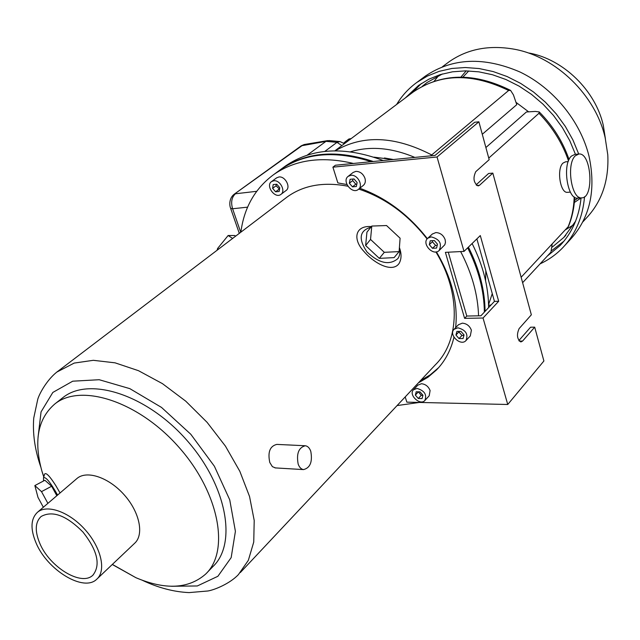 <?xml version="1.0" encoding="UTF-8"?>
<svg xmlns="http://www.w3.org/2000/svg" width="640" height="640" viewBox="0 0 640 640"><rect width="100%" height="100%" fill="white"/><g stroke="black" fill="none" stroke-linecap="round" stroke-linejoin="round"><path stroke-width="0.96" d="M485.064 311.376C484.896 290.304 479.352 268.88 468.424 247.112M373.304 161.496C336.832 149.496 306.208 151.976 281.416 168.952L279.616 170.272M488.608 307.6C488.48 286.576 482.976 265.216 472.104 243.528M383.184 160.528C344.568 146.136 312.048 147.912 285.64 165.872L283.832 167.192M485.576 280.736L485.84 270.768M392.928 159.568L374.008 157.16M43.496 480.992L43.496 477.816C45.648 476.456 50.344 482.208 57.592 495.056M56.824 495.712L51.656 486.232L44.88 480.256L34.848 485.568L37.984 497.376L43.344 507.248M370.848 227.232C359.44 230.632 358.16 238.888 367.016 252C379.192 263.432 389.48 265.632 397.864 258.6C399.816 255.832 400.312 252.4 399.352 248.312M379.336 258.376L394.104 257.616L399.104 251.608L400.096 238.208L386.544 225.544L371.784 226.056L366.928 232.176L365.64 245.544L379.336 258.376L384.304 252.32L399.104 251.608M112.272 564.488L135.888 577.688C165.288 590.136 188.512 588.96 205.552 574.176C230.072 551.384 219.32 492.728 178.92 447.264C138.816 401.536 81.376 382.944 55.096 403.744C37.888 418.336 33.504 440.848 41.952 471.28L43.76 476.976M44.504 474.568L44.688 473.968C46.16 472.36 49.904 476.304 55.92 485.8L60.04 492.968M97.272 578.728L134.504 543.4C144.28 534.92 139.784 512.344 124.344 494.992C109.04 477.528 86.976 470.008 77.096 478.376L76.592 478.808M207.08 572.592L212.832 566.648C237.392 543.784 226.896 485.344 186.76 440.184C146.928 394.768 89.672 376.456 63.328 397.288L62.064 398.28M240.312 572.568L435.296 364.864C459.736 341.064 461.216 293.168 435.872 251.936M427.088 238.976C408.064 214.544 385.288 197.912 358.752 189.08M347.84 186.208C323.68 181.632 303.44 185.232 287.12 197.008L285.592 198.168M304.824 445.728L276.816 444.4C269.92 446.096 267.584 452.128 269.8 462.512L272.384 466.648L275.472 467.92M399.408 247.568C401.688 253.8 401.576 259.104 399.072 263.488C392.424 273.12 374.144 263.48 363.896 251.376C352.528 239.384 354.88 225.28 371.376 226.568M39.736 543.208C49.448 567.056 81.488 586.664 92.896 575.184C100.824 565.024 97.536 550.672 83.04 532.128C66.416 515.408 52.432 510.2 41.096 516.512C35.16 522.128 34.704 531.032 39.736 543.208M35.992 542.776C47.112 570 83.688 592.392 96.736 579.232C106.392 570.904 101.376 547.976 85.448 530.072C69.656 512.048 47.296 503.96 37.56 512.2C30.736 518.64 30.208 528.832 35.992 542.776M281.008 194.328L286.016 190.552C291.144 187.328 285.264 176 278.944 176.976L276.608 177.864M397.08 405.568L419.408 402.44M478.56 315.824C477.904 294.656 471.928 273.24 460.64 251.568M353.432 163.456C321.76 155.984 295.192 159.688 273.736 174.56C255.088 188.376 244.128 207.576 240.872 232.168M484.352 312.136C484.176 291.048 478.624 269.616 467.68 247.832M371.248 161.704C335.24 150.184 305.016 152.808 280.568 169.576L278.768 170.888M217.088 250.248L217.608 248.472L218.592 249.112M217.608 248.472L228.128 235.512L232.624 238.44M228.128 235.512L234.688 235.512L235.656 236.136M371.784 226.056L370.536 239.432L384.304 252.32M370.536 239.432L365.64 245.544M47.896 503.36L41.512 491.632L51.656 486.232M41.512 491.632L34.848 485.568M273.784 180.776C280.112 179.808 286.032 191.184 280.896 194.408C275.064 199.128 265.216 185.648 271.544 181.584L273.784 180.776M279.176 191.488L279.768 187.704L276.776 184.24L273.2 184.568L272.616 188.344L275.6 191.8L279.176 191.488M276.288 184.288L276.056 185.8L279.536 189.192M279.032 189.24L275.6 191.8M276.056 185.8L272.616 188.344M310.776 451.28C309.552 447.96 307.744 446.12 305.352 445.752C298.664 447.496 296.272 453.624 298.176 464.136C299.4 467.392 301.176 469.216 303.52 469.6C310.24 467.888 312.664 461.784 310.776 451.28M488.752 158.088L538.952 113.288L539.256 111.944L535.36 111.424L526.416 111.976L485.888 147.536M521.136 277.256L568.424 226.464C572.144 217.408 574.24 207.68 574.696 197.272M430.616 155.848L508.632 90.488L510.592 90.4L513.456 94.928L516.76 104.664L482.28 134.272M515.968 102.32L528.664 111.84M393.408 159.52L384.432 157.976M522.616 282.696L550.928 252.168L552.192 244.032M491.12 304.928L488.584 305.336M529.336 53.08C563.472 59.392 595.488 90.536 603.288 125.304L605.392 138.736M581.072 197.912L574.328 202.504M460.92 77.088L466.184 70.88M579.056 197.2L574.504 200.528M462.904 77.12L468.784 70.936M573.512 224.856L565.496 229.8M434.136 81.256L438.608 75.64M575.576 221.232L563.8 237.464L552.352 247.016M422.216 86.352L427.016 82.52L442.424 73.96M563.936 241.184L551.816 250.536M412.336 92.68L421.392 83.48M581.072 197.896C579.048 217.12 572.024 233.032 559.992 245.624L547.288 256.088M405.224 98.024L418.568 85.432L428.824 79.2L440.192 74.624L452.472 71.816L465.448 70.872L478.864 71.84L492.456 74.736L505.96 79.52L519.08 86.12L531.536 94.408L543.072 104.232L553.432 115.384L562.4 127.632L569.792 140.704L575.448 154.328M584.536 196.736C582.76 217.296 575.512 234.288 562.768 247.704C556.216 254.504 548.656 259.88 540.096 263.848M396.608 104.496C401.848 95.792 408.6 88.432 416.856 82.424L427.456 76.024L439.208 71.328L451.896 68.464L465.304 67.52L479.16 68.552L493.2 71.576L507.144 76.552L520.68 83.408L533.536 92.008L545.424 102.192L556.104 113.744L565.328 126.416L572.912 139.936L578.712 154.024M423.912 77.176L425.544 75.968C452.528 57.864 484 56.536 519.96 71.992C553.288 87.952 580.456 121.16 589.04 156.296C596.256 190.304 589.944 218.112 570.104 239.72L564.896 245.392M447.056 63.288L448.64 62.112C467.144 48.976 489.136 44.696 514.624 49.272C556.216 56.912 595.656 95.28 605.168 137.752L607.784 154.808C609.016 180.496 601.872 201.592 586.344 218.088L582.736 222M351.184 138.592L348.968 138.984L345.552 141.536L347.544 141.32M348.968 138.984L348.416 139.376M343.736 143.08L345.552 141.536M343.936 143.24L345.32 142.992M307.184 155.168L325.96 141.368L301.208 145.832M339.704 141.544L328.96 140.568L325.96 141.368M256.672 191.312L235.44 193.776C231.696 197.216 230.744 202.216 232.6 208.76L230.616 208.288C229.376 205.312 228.944 198.456 234.072 194.304L302.616 145.256L304.416 144.496L327.72 140.608M344.432 143.656L339.992 141.576L337.008 142.344L326 141.336M230.576 208.176L239.296 233.368M234 194.352L301.272 145.792L304.24 144.52M341.84 145.6L337.008 142.344L324.816 151.408M567.68 192.312L567.456 192.328C560.192 193.472 556.408 168.656 563.04 163.056L565.528 161.84L568.232 161.592M577.984 198.12L577.672 198.144C567.376 199.776 562 164.048 571.432 156.096L574.912 154.384L578.608 154.04M575.424 155.728L578.896 154.008C591.536 152.344 594.392 198.336 581.648 197.856C571.392 199.488 566.024 163.696 575.424 155.728M476.072 184.88L488.6 173.48L492.832 173.112L531.344 314.808L519.12 328.6C516.472 334.68 517.048 339.136 520.848 341.96L522.568 341.08L534.696 327.152L543.896 360.992L507.744 404.488L406.848 402.152L405.2 396.92M478.888 121.8L437.04 156.992L332.904 167.16L335.424 165.232L435.048 155.416L474.624 122.28L478.888 121.8L489.184 159.664L475.76 171.672C472.8 178.088 473.584 182.832 478.128 185.912L479.52 185.28L492.832 173.112M332.904 167.16L337.856 182.912L346.912 184.536M518.856 340.576L530.56 327.208L534.696 327.152M437.04 156.992L464.008 251.4L445.392 252.344L464.6 318.352L483.04 318.016L498.688 301.272L480.296 235.568L464.008 251.4M483.04 318.016L507.744 404.488M358.48 189.296L363.304 185.408C365.232 183.736 365.784 181.376 364.968 178.32C363.144 173.76 360.112 171.44 355.888 171.368L353.088 172.48M439.248 250.424L444.832 244.736L445.464 242.36L445.152 239.696C443.384 235.144 440.288 232.776 435.848 232.576L432.32 234.056M466.08 340.456L470.304 335.928L471.4 330.232C469.712 325.888 466.672 323.528 462.296 323.16L458.392 324.8M424.976 400.392L429.216 395.768L430.096 390.544C428.448 386.456 425.568 384.184 421.456 383.72L417.792 385.176M418.392 382.872L428.024 377.2L436.504 369.936C445 361.224 450.824 350.32 453.976 337.24M455.64 327.688C458.192 303.072 451.776 277.8 436.4 251.864M427.352 238.656C408.488 214.552 385.968 197.752 359.792 188.24M448.264 252.192L466.792 316.048L480.928 315.776L494.448 301.384L476.88 238.888M420.584 380.536L430.16 374.896L438.592 367.688M494.448 301.384L498.688 301.272M466.792 316.048L464.6 318.352M417.048 388.44C424.504 390.64 427.096 394.672 424.848 400.536C420.096 406 408.176 394.664 413.496 389.752L417.048 388.44M422.08 398.568L422.936 395.248L419.992 391.84L416.2 391.776L415.36 395.096L418.288 398.488L422.08 398.568M457.88 327.808C465.856 329.976 468.536 334.248 465.928 340.624C460.648 346.568 448.224 334.624 454.12 329.28L457.88 327.808M463.064 338.544L464.04 334.944L460.96 331.376L456.912 331.424L455.944 335.024L459.016 338.576L463.064 338.544M431.184 236.88C439.648 239.112 442.28 243.68 439.088 250.576C433.12 256.488 421.248 243.464 427.8 238.208L431.184 236.88M436.552 248.088L437.504 244.208L434.344 240.544L430.24 240.776L429.304 244.656L432.456 248.304L436.552 248.088M350.88 175.312C357.624 174.296 363.688 185.792 358.344 189.408C352.128 194.728 341.456 180.96 348.208 176.32L350.88 175.312M356.352 186.512L357.128 182.552L354 178.936L350.112 179.288L349.352 183.24L352.464 186.848L356.352 186.512M418.328 391.816L421.224 395.32L422.912 395.352M421.224 395.32L418.288 398.488M418.296 391.944L415.36 395.096M459.024 331.4L458.888 331.912L461.952 335.456L463.904 335.44M461.952 335.456L459.016 338.576M458.888 331.912L455.944 335.024M432.688 240.632L432.416 241.768L435.56 245.408L437.232 245.312M435.56 245.408L432.456 248.304M432.416 241.768L429.304 244.656M352.992 179.024L352.688 180.592L355.792 184.192L356.824 184.096M355.792 184.192L352.464 186.848M352.688 180.592L349.352 183.24M142.52 580.368C158.328 587.848 173.848 591.92 189.088 592.6L207.928 590.984C214.808 589.84 230.104 583.472 238.424 574.584L248.336 560.336L253.744 542.056L254.208 520.456L249.544 496.488L239.824 471.296L225.448 446.144L207.104 422.352L185.728 401.152L162.448 383.648L138.488 370.688L115.056 362.832L93.304 360.312L74.2 363.08L56.928 372.024M171.624 586.264L197.304 585.968L217.896 576.28L231.168 557.616L235.408 531.344L229.736 499.816L214.384 466.24L190.792 434.264L161.528 407.432L129.84 388.648L99.192 379.72L72.72 381.192L52.832 392.44L41.056 411.88L38.032 437.384M538.952 113.288C552.576 127.304 562.424 143.168 568.504 160.88M574.184 196.928C573.88 207.776 571.816 217.84 567.992 227.128M431.448 154.808C394.904 135.984 362.856 134.648 335.304 150.792M411.872 93.032L413.448 91.848C440.672 73.384 472.4 72.928 508.632 90.488M414.808 157.408C391.72 147.712 370.312 145.832 350.584 151.76M488.568 304.616L492.264 293.616M247.608 207.152L232.6 208.76L240.728 232.28M476.792 185.504L479.52 185.28M519.264 341.104L522.568 341.08M285.64 165.872L281.416 168.952M41.952 471.28L43.824 476.744M112.368 564.408L135.888 577.688M63.328 397.288L55.096 403.744M287.12 197.008L58.528 370.8C48.16 378.096 39.792 392.536 37.776 399.208L33.736 418.08C32.536 433.624 34.88 449.896 40.76 466.888M77.096 478.376L37.56 512.2M280.568 169.576L273.736 174.56M43.496 477.816L44.688 473.968M93.36 574.744L92.896 575.184M271.544 181.584L276.712 177.792M274.952 467.888L303.52 469.6M334.92 150.8L413.448 91.848C441.776 72.864 474.088 72.344 510.376 90.288M569.064 159.584C562.952 141.816 553.056 125.976 539.368 112.056M563.8 237.464L565.792 235.32M559.992 245.624L562.048 243.4M416.856 82.424L425.544 75.968M442.36 66.8L448.64 62.112M348.632 139.216L345.224 141.768M570.376 192.112L567.456 192.328M581.648 197.856L577.672 198.144M438.504 367.792L436.504 369.936M413.496 389.752L417.912 385.04M454.12 329.28L458.544 324.64M427.8 238.208L432.472 233.904M348.208 176.32L353.224 172.376"/></g></svg>
